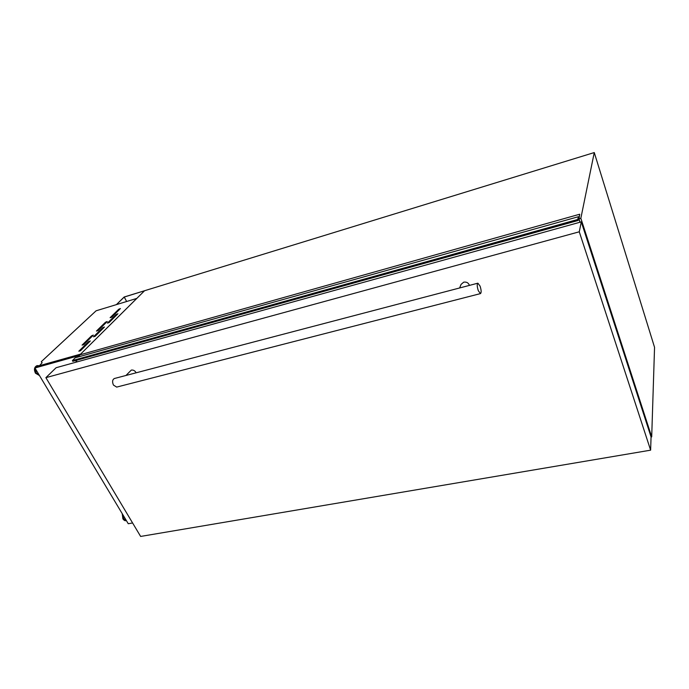 <?xml version="1.0" encoding="UTF-8"?>
<svg xmlns="http://www.w3.org/2000/svg" width="689" height="689" viewBox="0 0 689 689"><rect width="100%" height="100%" fill="white"/><g stroke="black" fill="none" stroke-linecap="round" stroke-linejoin="round"><path stroke-width="1.03" d="M77.538 357.16L144.552 290.741L124.244 297.054L116.407 304.616L124.158 297.002L594.262 152.562L580.844 218.292L579.044 218.792M126.647 301.506L124.244 297.054M580.043 222.211L579.027 218.861L579.733 214.219L578.898 218.232L578.329 216.734L577.761 219.464L578.105 220.48L578.476 217.776L579.974 222.237M578.329 216.734L75.187 357.815L72.397 360.58L72.853 361.32L578.097 220.489L72.853 361.32M577.761 219.464L72.397 360.58M577.976 220.179L72.655 361.105L577.976 220.196M76.229 360.373L77.099 361.889M579.733 214.219L80.131 354.792L77.823 357.083M109.051 322.616L107.424 323.098L116.191 314.477L117.922 313.745L109.051 322.616M95.134 336.327L93.48 336.809L102.678 327.757L104.452 327.017L95.134 336.327M80.518 350.735L78.83 351.209L88.502 341.701L90.311 340.943L80.518 350.735M111.721 317.207L110.111 317.689L118.715 309.266L120.429 308.551L111.721 317.207M98.071 330.591L96.434 331.064L105.46 322.237L107.208 321.505L98.071 330.591M83.739 344.638L82.077 345.111L91.551 335.844L93.342 335.087L83.739 344.638M38.868 365.85L80.613 354.112L136.767 298.423L96.098 310.799L41.306 361.682L42.141 362.75L39.049 366.16M52.037 387.967L121.652 504.632M580.844 218.292L651.699 436.886L654.55 347.325L594.262 152.562M75.626 360.545L76.505 362.052M651.699 436.886L651.053 437.007M41.306 361.682L42.02 362.87M79.149 355.558L34.95 367.986L128.257 523.735L132.598 522.968M80.122 354.602L35.957 367.03L34.95 367.986M136.138 372.801C135.001 370.725 133.399 369.821 131.323 370.079L125.958 375.479M469.442 285.401C468.468 282.826 466.565 281.749 463.706 282.163L461.087 284.385M116.691 387.089L113.461 385.091C112.074 381.827 112.385 379.63 114.383 378.511L477.856 283.188M480.052 286.073C481.344 290.103 481.482 292.618 480.483 293.6L478.321 290.732C477.029 286.684 476.883 284.169 477.89 283.188L480.052 286.073M140.634 536.438L650.623 450.167L579.277 231.797L45.887 377.658L140.634 536.438M650.623 450.167L651.062 436.938L581.275 221.875L56.102 367.719L45.887 377.658M579.277 231.797L581.275 221.875M577.959 220.084L72.655 361.036M577.993 220.299L72.646 361.208M35.303 368.572L36.241 372.964L39.325 375.29M35.079 368.202L35.974 373.076L39.437 375.479M35.587 373.18L39.48 375.557L35.44 373.18C33.795 369.623 34.252 367.142 36.81 365.738C34.364 367.073 33.959 369.554 35.587 373.18M126.294 520.453L123.684 518.722L122.797 514.614M126.13 520.6L123.426 518.826L122.564 514.235M122.22 513.649L122.892 518.86C124.063 520.376 125.071 520.97 125.906 520.643L123.055 518.895L122.297 513.787L122.935 518.714M34.571 369.468L35.501 373.059M38.601 365.652L37.197 365.635L35.208 367.737M38.972 365.756L35.664 367.306M91.964 336.577L91.551 335.844M105.856 322.952L105.46 322.237M119.102 309.972L118.715 309.266M88.924 342.45L88.502 341.701M103.092 328.489L102.678 327.757M116.587 315.192L116.191 314.477M38.98 365.738L37.197 365.635M116.639 387.106L480.483 293.6M459.615 287.976L461.096 284.35"/></g></svg>
